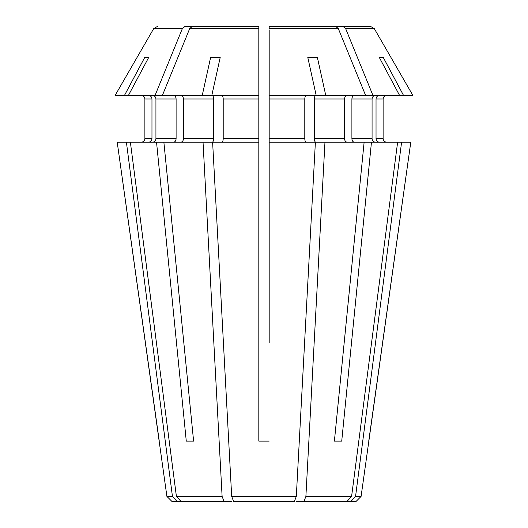<?xml version="1.0" encoding="UTF-8"?>
<svg xmlns="http://www.w3.org/2000/svg" width="528" height="528" viewBox="0 0 528 528"><rect width="100%" height="100%" fill="white"/><g stroke="black" fill="none" stroke-linecap="round" stroke-linejoin="round"><path stroke-width="0.79" d="M141.425 142.177C143.491 141.94 144.639 140.785 144.883 138.719L144.883 98.974L144.883 138.719C144.639 140.785 143.491 141.94 141.425 142.177M186.272 441.118L193.604 441.118L186.272 441.118L156.539 142.177L130.37 142.177L176.405 496.419L181.203 501.6L231.429 501.6M156.539 142.177L163.871 142.177L193.604 441.118M173.659 142.177C175.118 141.94 175.936 140.785 176.101 138.719L155.932 138.719C155.707 140.785 154.645 141.94 152.737 142.177M152.737 95.522C154.645 95.759 155.707 96.908 155.932 98.974L155.932 138.719M173.659 95.522C175.118 95.759 175.936 96.908 176.101 98.974L176.101 138.719M258.819 342.626L258.819 441.118L269.181 441.118L258.819 441.118L258.819 142.177L212.619 142.177L231.686 496.419L233.673 501.6L232.254 497.891M258.819 142.177L258.819 138.719L223.205 138.719C223.113 140.785 222.671 141.94 221.879 142.177M221.879 95.522C222.671 95.759 223.113 96.908 223.205 98.974L223.205 138.719M210.613 57.506L220.196 57.506L210.613 57.506A442003.498 169147.42 90 0 0 202.211 95.522L162.34 95.522A352075.997 248955.326 -90 0 1 189.704 28.558L258.819 28.558L258.819 26.4L258.819 138.719M315.698 95.522C314.906 95.759 314.464 96.908 314.371 98.974L314.371 138.719C314.464 140.785 314.906 141.94 315.698 142.177L324.964 142.177L305.89 496.419L303.904 501.6L296.571 501.6M401.597 142.177L355.562 496.419L350.764 501.6L355.912 501.6L361.093 496.419L410.791 142.177L324.964 142.177M347.008 142.177C345.55 141.94 344.731 140.785 344.566 138.719L314.371 138.719M347.008 95.522C345.55 95.759 344.731 96.908 344.566 98.974L344.566 138.719M379.229 95.522C377.322 95.759 376.259 96.908 376.035 98.974L383.117 98.974C383.361 96.908 384.509 95.759 386.575 95.522C384.509 95.759 383.361 96.908 383.117 98.974L383.117 138.719C383.361 140.785 384.509 141.94 386.575 142.177C384.509 141.94 383.361 140.785 383.117 138.719L376.035 138.719C376.259 140.785 377.322 141.94 379.229 142.177M376.035 98.974L376.035 138.719M162.34 95.522L155.014 95.522A352076.003 248955.333 -90 0 1 182.371 28.558L185.018 26.4L236.339 26.4M189.704 28.558L192.35 26.4L258.819 26.4L258.819 29.858M308.306 26.4L370.511 26.4L374.26 28.558A352076.003 352076.003 60 0 1 412.949 95.522A352076.003 352076.003 60 0 0 374.26 28.558L370.511 26.4L291.661 26.4M306.121 95.522C305.329 95.759 304.887 96.908 304.795 98.974L269.181 98.974L269.181 29.858M269.181 325.347L269.181 328.799M354.341 142.177C352.882 141.94 352.064 140.785 351.899 138.719L351.899 98.974C352.064 96.908 352.882 95.759 354.341 95.522M375.263 95.522C373.355 95.759 372.293 96.908 372.068 98.974L372.068 138.719C372.293 140.785 373.355 141.94 375.263 142.177M338.296 28.558L269.181 28.558L269.181 26.4L335.65 26.4L338.296 28.558A352075.997 248955.326 -90 0 1 365.66 95.522L372.986 95.522A352076.003 248955.333 -90 0 0 345.629 28.558L342.982 26.4M295.746 497.891L294.327 501.6L296.314 496.419L315.381 142.177L269.181 142.177L269.181 98.974M304.795 98.974L304.795 138.719C304.887 140.785 305.329 141.94 306.121 142.177M180.992 142.177C182.45 141.94 183.269 140.785 183.434 138.719L183.434 98.974C183.269 96.908 182.45 95.759 180.992 95.522M212.302 95.522C213.094 95.759 213.536 96.908 213.629 98.974L213.629 138.719C213.536 140.785 213.094 141.94 212.302 142.177L203.036 142.177L222.11 496.419L176.405 496.419M148.771 95.522C150.678 95.759 151.741 96.908 151.965 98.974L151.965 138.719C151.741 140.785 150.678 141.94 148.771 142.177M185.018 26.4L219.694 26.4M144.698 57.506L148.665 57.506L144.698 57.506A442003.538 408358.025 90 0 0 124.403 95.522L115.051 95.522A352076.01 352076.01 0 0 1 153.74 28.558L157.489 26.4M130.37 142.177L117.209 142.177L166.907 496.419L172.438 496.419L177.236 501.6L172.088 501.6L166.907 496.419M144.883 98.974C144.639 96.908 143.491 95.759 141.425 95.522C143.491 95.759 144.639 96.908 144.883 98.974L151.965 98.974M334.396 441.118L341.728 441.118L334.396 441.118L364.129 142.177M341.728 441.118L371.461 142.177M258.819 325.347L258.819 328.799M148.665 57.506A442003.538 408358.025 90 0 0 128.37 95.522L155.014 95.522M220.196 57.506A442003.538 169147.433 90 0 0 211.787 95.522L258.819 95.522M307.804 57.506L317.387 57.506L307.804 57.506A442003.459 169147.4 90 0 1 316.213 95.522L269.181 95.522M379.335 57.506L383.302 57.506L379.335 57.506A442003.459 408357.952 90 0 1 399.63 95.522L372.986 95.522M397.63 142.177L351.595 496.419L346.797 501.6L303.904 501.6M350.764 501.6L346.797 501.6M383.302 57.506A442003.498 408357.985 90 0 1 403.597 95.522L399.63 95.522M368.735 441.118L410.791 142.177M269.181 342.626L269.181 142.177M365.66 95.522L316.213 95.522M115.051 95.522A352076.01 352076.01 0 0 1 153.74 28.558L182.371 28.558M124.403 95.522L128.37 95.522M202.211 95.522L211.787 95.522M317.387 57.506A442003.538 169147.433 90 0 1 325.789 95.522M412.949 95.522L403.597 95.522M361.093 496.419L355.562 496.419M351.595 496.419L305.89 496.419M294.327 501.6L233.673 501.6M296.314 496.419L231.686 496.419M222.11 496.419L224.096 501.6M177.236 501.6L181.203 501.6M203.036 142.177L163.871 142.177M126.403 142.177L172.438 496.419M159.265 441.118L117.209 142.177M176.101 98.974L155.932 98.974M258.819 98.974L223.205 98.974M344.566 98.974L314.371 98.974M372.068 138.719L351.899 138.719M372.068 98.974L351.899 98.974M374.26 28.558L345.629 28.558M304.795 138.719L269.181 138.719M213.629 138.719L183.434 138.719M213.629 98.974L183.434 98.974M151.965 138.719L144.883 138.719"/></g></svg>
